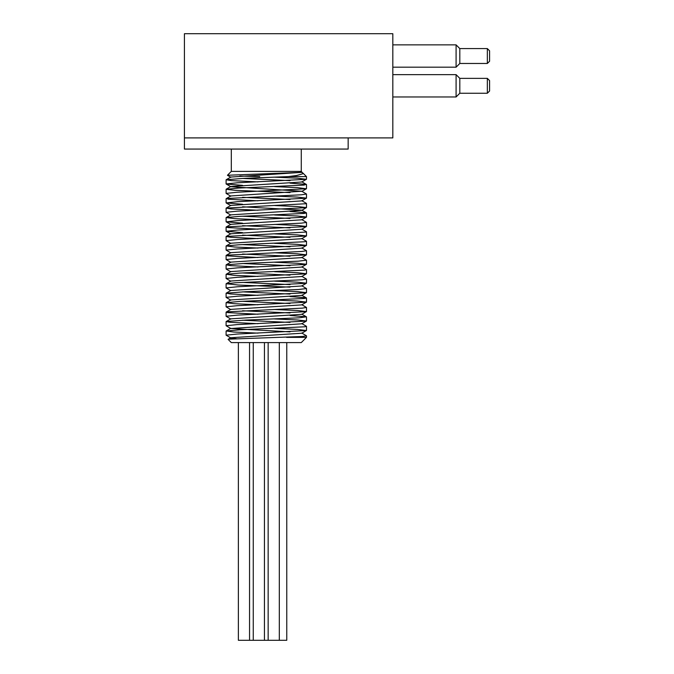 <?xml version="1.0" encoding="UTF-8"?>
<svg xmlns="http://www.w3.org/2000/svg" width="674" height="674" viewBox="0 0 674 674"><rect width="100%" height="100%" fill="white"/><g stroke="black" fill="none" stroke-linecap="round" stroke-linejoin="round"><path stroke-width="1.01" d="M301.741 172.434L302.946 173.075L302.971 173.732L296.636 175.501L288.261 176.605L243.643 178.374L226.178 179.739L231.308 180.615L258.024 181.887M290.039 183.151L306.047 184.339L304.084 185.089L238.613 188.071L226.102 189.293L234.94 190.304L290.039 192.604M226.186 198.645L230.828 195.957L301.758 191.231L306.485 194.036L301.396 194.786L226.574 198.51L228.419 199.26L258.024 200.793M301.75 200.684L306.4 203.371L305.878 203.733L226.178 208.097L231.064 208.948L258.024 210.246M290.039 211.51L305.971 212.681L306.485 212.925L304.252 213.422L238.975 216.413L226.186 217.55L234.628 218.646L258.024 219.699M301.758 219.589L306.485 222.378L301.64 223.119L226.658 226.852L226.102 227.104L228.25 227.593L258.024 229.152M301.75 229.042L306.4 231.73L305.962 232.067L226.178 236.456L230.828 237.29L258.024 238.604M301.75 238.495L306.485 241.275L304.412 241.764L239.337 244.746L226.186 245.909L234.325 246.987L258.024 248.057M301.758 247.948L306.485 250.711L301.868 251.461L226.742 255.185L226.102 255.454L228.098 255.935L258.024 257.51M301.75 257.401L306.485 260.181L298.405 261.158L244.889 263.391L226.178 264.815L230.601 265.632L258.024 266.963M301.75 266.853L306.485 269.634L304.564 270.106L239.708 273.088L226.186 274.267L234.03 275.321L258.024 276.416M301.758 276.306L306.485 279.087L302.095 279.803L235.218 282.785L226.186 283.72L238.293 285.018L290.039 287.132M301.758 285.759L306.485 288.539L298.708 289.491L245.311 291.732L226.178 293.173L230.373 293.965L258.024 295.322M290.039 296.585L305.71 297.697L306.485 297.992L304.715 298.447L240.087 301.43L226.186 302.626L233.735 303.662L258.024 304.774M301.758 304.665L306.485 307.445L302.323 308.136L226.927 311.868L226.102 312.172L227.795 312.61L258.024 314.227M290.039 315.491L306.4 316.805L298.995 317.833L245.74 320.074L226.178 321.532L230.154 322.307L258.024 323.68M301.75 323.562L306.392 326.25L304.859 326.78L240.466 329.763L226.186 330.985L233.44 332.004L258.024 333.133M301.758 333.023L306.485 335.804L302.542 336.478L228.789 339.165L228.107 339.376L231.308 342.586L301.278 342.586L306.485 337.371L286.568 337.371L306.485 337.371L306.485 335.821M236.372 338.719L230.828 337.969L226.102 335.18L237.417 334.026L306.4 330.546L297.504 329.426L274.562 328.406M228.132 339.308L230.828 337.741L301.758 333.234L306.4 330.546M290.039 331.869L230.828 328.516L301.75 323.79L306.485 321.001L297.504 319.973L274.562 318.954M290.039 322.416L242.547 320.217M226.178 321.532L230.828 318.844L301.758 314.337L306.485 311.548L297.495 310.52L274.562 309.501M290.039 312.963L242.547 310.765M226.186 312.07L230.828 309.383L301.758 304.884L306.485 302.095L297.504 301.067L274.562 300.048M290.039 303.511L242.547 301.312M226.186 302.626L230.828 299.938L301.75 295.431L306.485 292.642L297.504 291.623L274.562 290.595M290.039 294.058L242.547 291.859M226.178 293.173L230.828 290.486L301.758 285.978L306.485 283.19L297.495 282.17L274.562 281.142M290.039 284.605L242.547 282.406M226.186 283.72L230.828 281.033L301.758 276.525L306.485 273.737L297.504 272.717L274.562 271.689M290.039 275.152L242.547 272.953M226.186 274.267L230.828 271.58L301.75 267.072L306.485 264.284L297.504 263.264L274.562 262.237M290.039 265.699L242.547 263.5M226.178 264.815L230.828 262.127L301.758 257.62L306.485 254.831L297.495 253.812L274.562 252.784M290.039 256.246L242.547 254.047M226.186 255.362L230.828 252.674L301.758 248.167L306.485 245.378L297.495 244.359L274.562 243.331M290.039 246.794L242.547 244.595M226.186 245.909L230.828 243.221L301.75 238.714L306.485 235.925L297.504 234.906L274.562 233.878M290.039 237.341L242.547 235.142M226.178 236.456L230.828 233.768L301.75 229.261L306.485 226.481L297.495 225.453L274.562 224.425M290.039 227.888L242.547 225.689M226.186 227.003L230.828 224.316L301.758 219.808L306.485 217.028L297.495 216L274.562 214.972M290.039 218.435L242.547 216.236M226.186 217.55L230.828 214.863L301.75 210.355L306.485 207.575L297.504 206.547L274.562 205.519M306.4 212.824L301.75 210.136L242.547 206.783M226.178 208.097L230.828 205.41L301.75 200.903L306.485 198.122L297.495 197.094L274.562 196.067M290.039 199.529L242.547 197.33M301.758 191.231L230.828 186.723L226.102 183.943L237.417 182.78L306.4 179.309L297.504 178.189L274.562 177.161M226.186 189.192L230.828 186.504L301.75 181.997L306.4 179.309M290.039 180.624L242.547 178.425M226.178 179.739L230.828 177.051L302.121 172.333L301.278 171.398L231.308 171.398L227.441 175.265L302.121 172.333M230.828 328.516L226.102 325.727L237.417 324.573L306.392 321.102M230.828 319.063L226.093 316.274L237.408 315.12L306.4 311.649M230.828 309.61L226.102 306.822L237.417 305.667L306.4 302.196M230.828 300.157L226.102 297.369L237.417 296.215L306.392 292.743M230.828 290.705L226.093 287.916L237.408 286.762L306.4 283.291M230.828 281.252L226.102 278.463L237.425 277.309L306.4 273.838M230.828 271.799L226.102 269.01L237.417 267.856L306.4 264.385M230.828 262.346L226.093 259.557L237.408 258.403L306.4 254.932M230.828 252.893L226.102 250.105L237.417 248.95L306.4 245.479M230.828 243.44L226.102 240.652L237.417 239.497L306.4 236.026M242.547 232.614L226.178 231.3L237.408 230.045L306.4 226.574M242.547 223.161L226.186 221.847L237.417 220.592L306.4 217.121M230.828 215.082L226.102 212.302L237.417 211.139L306.4 207.668M242.547 204.256L226.178 202.941L237.408 201.686L306.4 198.215M230.828 196.176L226.102 193.396L237.417 192.233L306.4 188.762L297.495 187.642L274.562 186.614M242.547 185.35L226.186 184.036M259.743 176.605L239.818 176.066M230.828 177.27L227.441 175.265M288.261 176.605L306.485 176.605L288.261 176.605M238.377 342.586L238.377 640.3L286.762 640.3L286.762 342.586M279.314 342.586L279.314 640.3M264.435 342.586L264.435 640.3M249.548 342.586L249.548 640.3M489.577 50.82L487.344 48.587L487.344 63.474L489.577 61.241L489.577 50.82L487.344 48.587L489.577 50.82M489.577 80.594L487.344 78.361L487.344 93.239L489.577 91.007L489.577 80.594L487.344 78.361L489.577 80.594L487.344 78.361L459.811 78.361L456.087 74.637L456.087 96.963L459.811 93.239L459.811 78.361M487.344 63.474L459.811 63.474L459.811 48.587L487.344 48.587M459.811 48.587L456.087 44.863L456.087 67.189L459.811 63.474M392.824 44.863L456.087 44.863M392.824 74.637L456.087 74.637M184.423 137.9L392.824 137.9L392.824 33.7L184.423 33.7L184.423 149.064L348.163 149.064L348.163 137.9M301.278 149.064L301.278 171.398M306.4 184.465L301.758 181.778M306.4 297.9L301.75 295.212M306.4 316.805L301.758 314.118M226.186 330.985L230.828 328.297M301.75 172.325L302.601 172.822M230.828 233.988L226.178 231.3M230.828 224.535L226.186 221.847M230.828 205.629L226.178 202.941M301.758 191.45L306.4 188.762M226.102 179.84L226.102 183.943M226.102 189.293L226.102 193.396M226.102 198.746L226.102 202.823M226.102 208.199L226.102 212.302M226.102 217.651L226.102 221.754M226.102 227.104L226.102 231.182M226.102 236.557L226.102 240.652M226.102 246.002L226.102 250.105M226.102 255.454L226.102 259.541M226.102 264.907L226.102 269.01M226.102 274.36L226.102 278.463M226.102 283.813L226.102 287.899M226.102 293.266L226.102 297.369M226.102 302.719L226.102 306.822M226.102 312.172L226.102 316.258M226.102 321.624L226.102 325.727M226.102 331.077L226.102 335.18M302.946 173.075L306.485 176.605L306.485 179.217M306.485 184.566L306.485 188.669M306.485 194.019L306.485 198.122M306.485 203.472L306.485 207.575M306.485 212.925L306.485 217.028M306.485 222.395L306.485 226.481M306.485 231.831L306.485 235.925M306.485 241.275L306.485 245.378M306.485 250.753L306.485 254.831M306.485 260.181L306.485 264.284M306.485 269.634L306.485 273.737M306.485 279.103L306.485 283.19M306.485 288.539L306.485 292.642M306.485 297.992L306.485 302.095M306.485 307.462L306.485 311.548M306.485 316.898L306.485 321.001M306.485 326.351L306.485 330.454M268.151 342.586L268.151 640.3M253.264 342.586L253.264 640.3M489.577 91.007L487.344 93.239L489.577 91.007L487.344 93.239L459.811 93.239M392.824 67.189L456.087 67.189M392.824 96.963L456.087 96.963M231.308 149.064L231.308 171.398"/></g></svg>
